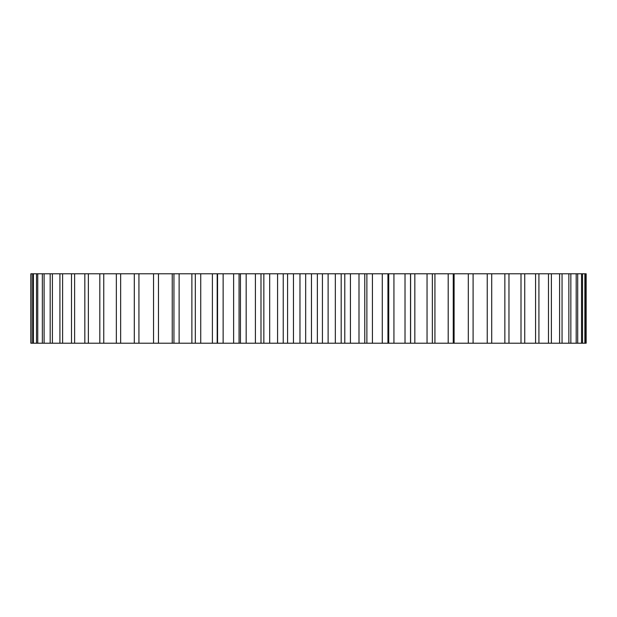 <?xml version="1.0" encoding="UTF-8"?>
<svg xmlns="http://www.w3.org/2000/svg" width="617" height="617" viewBox="0 0 617 617"><rect width="100%" height="100%" fill="white"/><g stroke="black" fill="none" stroke-linecap="round" stroke-linejoin="round"><path stroke-width="0.93" d="M410.606 343.214L410.606 273.786L586.15 273.786L586.15 343.214L153.548 343.214L153.548 273.786L158.476 273.786L158.476 343.214M410.606 273.786L158.476 273.786M153.587 273.786L30.85 273.786L30.85 343.214L153.587 343.214M585.379 273.786L585.379 343.214M584.87 273.786L584.87 343.214M582.548 273.786L582.548 343.214M581.538 273.786L581.538 343.214M577.697 273.786L577.697 343.214M576.193 273.786L576.193 343.214M570.848 273.786L570.848 343.214M568.859 273.786L568.859 343.214M562.056 273.786L562.056 343.214M559.596 273.786L559.596 343.214M551.39 273.786L551.39 343.214M548.482 273.786L548.482 343.214M538.919 273.786L538.919 343.214M535.579 273.786L535.579 343.214M524.743 273.786L524.743 343.214M521.003 273.786L521.003 343.214M508.971 273.786L508.971 343.214M504.853 273.786L504.853 343.214M491.71 273.786L491.71 343.214M487.245 273.786L487.245 343.214M473.092 273.786L473.092 343.214M468.311 273.786L468.311 343.214M454.097 273.786L454.097 343.214M453.256 273.786L453.256 343.214M448.197 273.786L448.197 343.214M434.931 273.786L434.931 343.214M432.347 273.786L432.347 343.214M427.049 273.786L427.049 343.214M414.832 273.786L414.832 343.214M410.521 273.786L410.521 343.214M405.022 273.786L405.022 343.214M393.939 273.786L393.939 343.214M387.939 273.786L387.939 343.214M382.278 273.786L382.278 343.214M372.421 273.786L372.421 343.214M366.876 273.786L366.876 343.214M364.77 273.786L364.77 343.214M358.994 273.786L358.994 343.214M350.425 273.786L350.425 343.214M344.787 273.786L344.787 343.214M341.186 273.786L341.186 343.214M335.332 273.786L335.332 343.214M328.121 273.786L328.121 343.214M322.429 273.786L322.429 343.214M317.354 273.786L317.354 343.214M311.469 273.786L311.469 343.214M305.67 273.786L305.67 343.214M299.97 273.786L299.97 343.214M293.461 273.786L293.461 343.214M287.584 273.786L287.584 343.214M283.234 273.786L283.234 343.214M277.573 273.786L277.573 343.214M269.675 273.786L269.675 343.214M263.852 273.786L263.852 343.214M260.991 273.786L260.991 343.214M255.399 273.786L255.399 343.214M246.175 273.786L246.175 343.214M240.453 273.786L240.453 343.214M233.619 273.786L233.619 343.214M223.138 273.786L223.138 343.214M217.554 273.786L217.554 343.214M212.395 273.786L212.395 343.214M200.733 273.786L200.733 343.214M195.327 273.786L195.327 343.214M191.879 273.786L191.879 343.214M179.123 273.786L179.123 343.214M173.94 273.786L173.94 343.214M172.236 273.786L172.236 343.214M138.933 273.786L138.933 343.214M134.305 273.786L134.305 343.214M120.647 273.786L120.647 343.214M116.351 273.786L116.351 343.214M103.756 273.786L103.756 343.214M99.815 273.786L99.815 343.214M88.37 273.786L88.37 343.214M84.83 273.786L84.83 343.214M74.618 273.786L74.618 343.214M71.495 273.786L71.495 343.214M62.602 273.786L62.602 343.214M59.918 273.786L59.918 343.214M52.406 273.786L52.406 343.214M50.178 273.786L50.178 343.214M44.1 273.786L44.1 343.214M42.349 273.786L42.349 343.214M37.753 273.786L37.753 343.214M36.496 273.786L36.496 343.214M33.411 273.786L33.411 343.214M32.655 273.786L32.655 343.214M31.105 273.786L31.105 343.214M388.741 343.214L388.741 273.786M239.057 343.214L239.057 273.786M217.192 343.214L217.192 273.786"/></g></svg>
